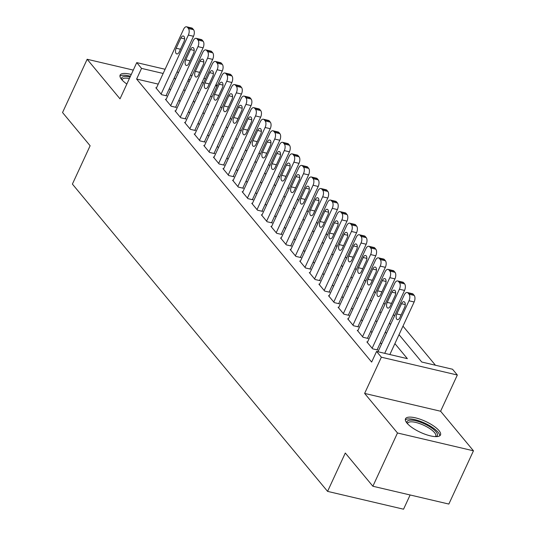 <?xml version="1.0" encoding="UTF-8"?>
<svg xmlns="http://www.w3.org/2000/svg" width="536" height="536" viewBox="0 0 536 536"><rect width="100%" height="100%" fill="white"/><g stroke="black" fill="none" stroke-linecap="round" stroke-linejoin="round"><path stroke-width="0.8" d="M439.018 430.629A19.276 6.03 24.8 0 0 420.418 419.313A19.276 6.03 24.8 0 0 405.504 418.79A19.276 6.03 24.8 0 0 406.985 423.118A19.276 6.03 24.8 0 0 425.584 434.435A19.276 6.03 24.8 0 0 440.498 434.957A19.276 6.03 24.8 0 0 439.018 430.629M131.266 74.471A19.276 6.03 24.8 0 0 120.111 75.114A19.276 6.03 24.8 0 0 121.592 79.442A19.276 6.03 24.8 0 0 126.851 84.025M399.032 334.672L421.738 362.021L452.538 369.244L457.335 375.019L381.364 357.197L376.567 351.422L407.367 358.644L394.898 343.623M440.605 411.239L364.627 393.417L397.484 432.981L372.875 486.239L448.846 504.061L473.456 450.803L440.605 411.239L457.335 375.019M410.12 494.976L403.548 509.2L327.576 491.378L72.4 184.089L90.122 145.745L62.544 112.533L87.154 59.268L120.01 98.838L136.74 62.618L165.101 69.271M216.035 84.44L217.18 85.814M435.44 365.23L402.978 326.136M394.523 315.959L393.384 314.585M384.928 304.408L383.789 303.034M375.341 292.85L374.195 291.477M365.746 281.3L364.607 279.926M356.152 269.749L355.013 268.375M346.558 258.198L345.418 256.824M336.963 246.647L335.824 245.274M327.375 235.09L326.23 233.716M317.781 223.539L316.642 222.165M308.187 211.988L307.048 210.615M298.592 200.437L297.453 199.064M288.998 188.886L287.859 187.513M279.41 177.329L278.264 175.955M269.816 165.778L268.677 164.405M260.221 154.227L259.082 152.854M250.627 142.677L249.488 141.303M241.033 131.126L239.894 129.752M231.445 119.575L230.299 118.195M221.85 108.017L220.711 106.644M397.484 432.981L473.456 450.803M133.29 70.095L87.154 59.268M367.542 342.042L366.865 341.881L372.62 348.815L377.759 350.021L377.277 349.438M357.948 330.491L357.278 330.33L363.033 337.265L368.165 338.464L367.683 337.888M348.353 318.94L347.683 318.779L353.438 325.714L358.571 326.913L358.088 326.337M338.759 307.383L338.089 307.229L343.844 314.156L348.976 315.362L348.5 314.786M329.171 295.832L328.494 295.678L334.25 302.606L339.382 303.812L338.906 303.235M319.577 284.281L318.9 284.12L324.655 291.055L329.794 292.261L329.312 291.678M309.982 272.73L309.312 272.569L315.067 279.504L320.2 280.703L319.717 280.127M300.388 261.179L299.718 261.019L305.473 267.953L310.605 269.152L310.123 268.576M290.793 249.622L290.123 249.468L295.879 256.396L301.011 257.602L300.535 257.025M281.206 238.071L280.529 237.917L286.284 244.845L291.416 246.051L290.941 245.475M271.611 226.52L270.935 226.36L276.69 233.294L281.829 234.5L281.346 233.917M262.017 214.97L261.347 214.809L267.102 221.743L272.234 222.943L271.752 222.366M252.423 203.419L251.753 203.258L257.508 210.192L262.64 211.392L262.158 210.815M242.828 191.861L242.158 191.707L247.913 198.635L253.046 199.841L252.57 199.265M233.24 180.31L232.564 180.156L238.319 187.084L243.451 188.29L242.976 187.714M223.646 168.76L222.969 168.599L228.725 175.533L233.864 176.739L233.381 176.156M214.052 157.209L213.382 157.048L219.137 163.983L224.269 165.182L223.787 164.606M204.457 145.658L203.787 145.497L209.543 152.432L214.675 153.631L214.192 153.055M194.87 134.101L194.193 133.946L199.948 140.874L205.08 142.08L204.605 141.504M185.275 122.55L184.598 122.396L190.354 129.323L195.486 130.529L195.01 129.953M175.681 110.999L175.004 110.838L180.759 117.773L185.898 118.979L185.416 118.396M166.086 99.448L165.416 99.287L171.172 106.222L176.304 107.421L175.821 106.845M212.122 96.761L210.521 96.38M158.241 84.118L136.62 79.047L371.649 362.075L376.567 351.422M390.268 354.638L389.974 354.276M381.518 344.099L380.379 342.725M371.93 332.548L370.785 331.174M362.336 320.997L361.197 319.624M352.742 309.446L351.603 308.073M343.147 297.889L342.008 296.515M333.553 286.338L332.414 284.964M323.965 274.787L322.819 273.414M314.371 263.236L313.232 261.863M304.776 251.685L303.637 250.312M295.182 240.128L294.043 238.755M285.588 228.577L284.449 227.204M276 217.026L274.854 215.653M266.405 205.476L265.266 204.102M256.811 193.925L255.672 192.551M247.217 182.367L246.078 180.994M237.622 170.816L236.483 169.443M228.035 159.266L226.889 157.892M218.44 147.715L217.301 146.341M208.846 136.164L207.707 134.791M199.251 124.607L198.112 123.233M189.657 113.056L188.518 111.682M180.069 101.505L178.924 100.132M170.475 89.954L169.336 88.581M156.492 87.897L155.822 87.736L161.577 94.671L166.709 95.87L166.227 95.294M364.627 393.417L381.364 357.197M136.62 79.047L141.537 68.394L136.74 62.618M372.875 486.239L345.298 453.027L327.576 491.378M187.989 80.527L189.128 81.901M197.576 92.078L198.722 93.452M207.171 103.629L208.31 105.002M216.765 115.18L217.904 116.553M226.36 126.731L227.499 128.104M235.954 138.288L237.093 139.661M245.542 149.839L246.687 151.212M255.136 161.39L256.275 162.763M264.73 172.94L265.869 174.314M274.325 184.491L275.464 185.865M283.919 196.049L285.058 197.422M293.507 207.6L294.653 208.973M303.101 219.15L304.24 220.524M312.696 230.701L313.835 232.075M322.29 242.252L323.429 243.625M331.878 253.809L333.024 255.183M341.472 265.36L342.618 266.734M351.067 276.911L352.206 278.285M360.661 288.462L361.8 289.835M370.255 300.013L371.394 301.386M379.843 311.57L380.989 312.944M389.438 323.121L390.583 324.494M217.047 86.108L215.439 85.733M203.573 82.946L201.971 82.571M190.106 79.784L188.498 79.408M176.967 72.052L178.568 72.427M190.441 75.214L192.042 75.589M203.908 78.377L205.509 78.752M163.158 73.466L141.537 68.394M386.443 333.446L385.304 332.072M376.848 321.895L375.709 320.521M367.254 310.344L366.115 308.971M357.666 298.793L356.52 297.42M348.072 287.236L346.933 285.862M338.477 275.685L337.338 274.311M328.883 264.134L327.744 262.761M319.288 252.583L318.15 251.21M309.701 241.033L308.555 239.659M300.106 229.475L298.967 228.102M290.512 217.924L289.373 216.551M280.918 206.373L279.779 205M271.323 194.823L270.184 193.449M261.736 183.272L260.59 181.898M252.141 171.714L251.002 170.341M242.547 160.164L241.408 158.79M232.952 148.613L231.813 147.239M223.358 137.062L222.219 135.688M213.77 125.511L212.625 124.138M204.176 113.954L203.037 112.58M194.581 102.403L193.442 101.029M184.987 90.852L183.848 89.479M175.399 79.301L174.254 77.928M156.298 88.313L183.567 29.299A4.945 2.573 -76.8 0 1 186.615 26.8A4.945 2.573 -76.8 0 1 187.453 27.349L188.417 28.509A4.945 2.573 -76.8 0 1 188.364 35.075L161.095 94.088M166.039 95.716L193.496 36.281L188.364 35.075M180.887 38.009A3.953 2.057 103.2 0 1 183.325 36.013A3.953 2.057 103.2 0 1 183.955 41.708L179.232 51.932A3.953 2.057 103.2 0 1 176.793 53.935A3.953 2.057 103.2 0 1 176.163 48.233L180.887 38.009L184.619 38.887M186.615 26.8L191.747 28.006A4.945 2.573 103.2 0 1 192.591 28.555L193.55 29.708A4.945 2.573 103.2 0 1 193.496 36.281M121.685 79.556A16.676 5.219 -155.2 0 1 130.081 77.043M129.384 78.544A15.444 4.831 24.8 0 0 122.309 79.489A15.444 4.831 24.8 0 0 122.168 80.092M130.456 76.219A19.149 5.99 24.8 0 0 119.943 76.206M407.079 423.232A16.676 5.219 -155.2 0 1 409.678 420.197A16.676 5.219 -155.2 0 1 429.839 426.763A16.676 5.219 -155.2 0 1 436.096 436.639M435.373 436.619A15.444 4.831 24.8 0 0 435.741 436.123A15.444 4.831 24.8 0 0 426.937 426.877A15.444 4.831 24.8 0 0 410.114 421.886A15.444 4.831 24.8 0 0 407.702 423.165A15.444 4.831 24.8 0 0 407.561 423.768M439.775 435.795A19.149 5.99 24.8 0 0 427.547 424.532A19.149 5.99 24.8 0 0 407.816 418.958A19.149 5.99 24.8 0 0 405.337 419.882M165.892 99.864L193.161 40.85A4.945 2.573 -76.8 0 1 196.21 38.351A4.945 2.573 -76.8 0 1 197.047 38.9L198.005 40.059A4.945 2.573 -76.8 0 1 197.958 46.632L170.689 105.646M175.627 107.267L203.09 47.831L197.958 46.632M190.481 49.56A3.953 2.057 103.2 0 1 192.92 47.563A3.953 2.057 103.2 0 1 193.55 53.258L188.826 63.483A3.953 2.057 103.2 0 1 186.387 65.486A3.953 2.057 103.2 0 1 185.758 59.791L190.481 49.56L194.213 50.438M196.21 38.351L201.342 39.557A4.945 2.573 103.2 0 1 202.179 40.106L203.144 41.259A4.945 2.573 103.2 0 1 203.09 47.831M175.486 111.421L202.755 52.407A4.945 2.573 -76.8 0 1 205.804 49.902A4.945 2.573 -76.8 0 1 206.641 50.458L207.6 51.61A4.945 2.573 -76.8 0 1 207.553 58.183L180.284 117.196M185.221 118.818L212.685 59.382L207.553 58.183M200.075 61.117A3.953 2.057 103.2 0 1 202.514 59.114A3.953 2.057 103.2 0 1 203.144 64.809L198.421 75.04A3.953 2.057 103.2 0 1 195.982 77.037A3.953 2.057 103.2 0 1 195.352 71.342L200.075 61.117L203.807 61.988M205.804 49.902L210.936 51.108A4.945 2.573 103.2 0 1 211.774 51.657L212.732 52.816A4.945 2.573 103.2 0 1 212.685 59.382M185.081 122.972L212.35 63.958A4.945 2.573 -76.8 0 1 215.392 61.459A4.945 2.573 -76.8 0 1 216.236 62.009L217.194 63.161A4.945 2.573 -76.8 0 1 217.147 69.734L189.878 128.747M194.816 130.369L222.279 70.94L217.147 69.734M209.67 72.668A3.953 2.057 103.2 0 1 212.102 70.665A3.953 2.057 103.2 0 1 212.738 76.36L208.008 86.591A3.953 2.057 103.2 0 1 205.576 88.587A3.953 2.057 103.2 0 1 204.94 82.892L209.67 72.668L213.402 73.539M215.392 61.459L220.53 62.658A4.945 2.573 103.2 0 1 221.368 63.208L222.326 64.367A4.945 2.573 103.2 0 1 222.279 70.94M194.675 134.523L221.938 75.509A4.945 2.573 -76.8 0 1 224.986 73.01A4.945 2.573 -76.8 0 1 225.83 73.559L226.788 74.712A4.945 2.573 -76.8 0 1 226.735 81.284L199.466 140.298M204.41 141.919L231.867 82.49L226.735 81.284M219.258 84.219A3.953 2.057 103.2 0 1 221.696 82.216A3.953 2.057 103.2 0 1 222.333 87.917L217.603 98.142A3.953 2.057 103.2 0 1 215.164 100.145A3.953 2.057 103.2 0 1 214.534 94.443L219.258 84.219L222.989 85.097M224.986 73.01L230.118 74.216A4.945 2.573 103.2 0 1 230.962 74.765L231.921 75.918A4.945 2.573 103.2 0 1 231.867 82.49M204.263 146.073L231.532 87.06A4.945 2.573 -76.8 0 1 234.58 84.561A4.945 2.573 -76.8 0 1 235.418 85.11L236.383 86.269A4.945 2.573 -76.8 0 1 236.329 92.835L209.06 151.849M213.998 153.477L241.461 94.041L236.329 92.835M228.852 95.77A3.953 2.057 103.2 0 1 231.291 93.773A3.953 2.057 103.2 0 1 231.921 99.468L227.197 109.692A3.953 2.057 103.2 0 1 224.758 111.696A3.953 2.057 103.2 0 1 224.128 105.994L228.852 95.77L232.584 96.648M234.58 84.561L239.713 85.767A4.945 2.573 103.2 0 1 240.557 86.316L241.515 87.469A4.945 2.573 103.2 0 1 241.461 94.041M213.857 157.624L241.126 98.611A4.945 2.573 -76.8 0 1 244.175 96.111A4.945 2.573 -76.8 0 1 245.012 96.661L245.97 97.82A4.945 2.573 -76.8 0 1 245.924 104.393L218.655 163.406M223.592 165.028L251.056 105.592L245.924 104.393M238.446 107.321A3.953 2.057 103.2 0 1 240.885 105.324A3.953 2.057 103.2 0 1 241.515 111.019L236.791 121.243A3.953 2.057 103.2 0 1 234.353 123.246A3.953 2.057 103.2 0 1 233.723 117.552L238.446 107.321L242.178 108.198M244.175 96.111L249.307 97.318A4.945 2.573 103.2 0 1 250.145 97.867L251.109 99.019A4.945 2.573 103.2 0 1 251.056 105.592M223.452 169.182L250.721 110.168A4.945 2.573 -76.8 0 1 253.769 107.662A4.945 2.573 -76.8 0 1 254.607 108.218L255.565 109.371A4.945 2.573 -76.8 0 1 255.518 115.944L228.249 174.957M233.187 176.579L260.65 117.143L255.518 115.944M248.041 118.878A3.953 2.057 103.2 0 1 250.48 116.875A3.953 2.057 103.2 0 1 251.109 122.57L246.386 132.801A3.953 2.057 103.2 0 1 243.947 134.797A3.953 2.057 103.2 0 1 243.317 129.102L248.041 118.878L251.773 119.749M253.769 107.662L258.901 108.868A4.945 2.573 103.2 0 1 259.739 109.418L260.697 110.577A4.945 2.573 103.2 0 1 260.65 117.143M233.046 180.733L260.315 121.719A4.945 2.573 -76.8 0 1 263.357 119.22A4.945 2.573 -76.8 0 1 264.201 119.769L265.159 120.922A4.945 2.573 -76.8 0 1 265.112 127.494L237.843 186.508M242.781 188.129L270.245 128.7L265.112 127.494M257.635 130.429A3.953 2.057 103.2 0 1 260.067 128.426A3.953 2.057 103.2 0 1 260.704 134.121L255.974 144.351A3.953 2.057 103.2 0 1 253.541 146.348A3.953 2.057 103.2 0 1 252.905 140.653L257.635 130.429L261.367 131.3M263.357 119.22L268.496 120.419A4.945 2.573 103.2 0 1 269.333 120.969L270.291 122.128A4.945 2.573 103.2 0 1 270.245 128.7M242.641 192.283L269.903 133.27A4.945 2.573 -76.8 0 1 272.951 130.771A4.945 2.573 -76.8 0 1 273.796 131.32L274.754 132.472A4.945 2.573 -76.8 0 1 274.7 139.045L247.431 198.059M252.376 199.68L279.832 140.251L274.7 139.045M267.223 141.98A3.953 2.057 103.2 0 1 269.662 139.976A3.953 2.057 103.2 0 1 270.298 145.678L265.568 155.902A3.953 2.057 103.2 0 1 263.129 157.906A3.953 2.057 103.2 0 1 262.499 152.204L267.223 141.98L270.955 142.857M272.951 130.771L278.084 131.977A4.945 2.573 103.2 0 1 278.928 132.526L279.886 133.678A4.945 2.573 103.2 0 1 279.832 140.251M252.228 203.834L279.497 144.821A4.945 2.573 -76.8 0 1 282.546 142.321A4.945 2.573 -76.8 0 1 283.383 142.871L284.348 144.03A4.945 2.573 -76.8 0 1 284.294 150.596L257.025 209.61M261.963 211.238L289.427 151.802L284.294 150.596M276.817 153.531A3.953 2.057 103.2 0 1 279.256 151.534A3.953 2.057 103.2 0 1 279.886 157.229L275.162 167.453A3.953 2.057 103.2 0 1 272.724 169.456A3.953 2.057 103.2 0 1 272.094 163.755L276.817 153.531L280.549 154.408M282.546 142.321L287.678 143.527A4.945 2.573 103.2 0 1 288.522 144.077L289.48 145.229A4.945 2.573 103.2 0 1 289.427 151.802M261.823 215.385L289.092 156.371A4.945 2.573 -76.8 0 1 292.14 153.872A4.945 2.573 -76.8 0 1 292.978 154.422L293.936 155.581A4.945 2.573 -76.8 0 1 293.889 162.153L266.62 221.167M271.558 222.788L299.021 163.353L293.889 162.153M286.412 165.081A3.953 2.057 103.2 0 1 288.85 163.085A3.953 2.057 103.2 0 1 289.48 168.78L284.757 179.004A3.953 2.057 103.2 0 1 282.318 181.007A3.953 2.057 103.2 0 1 281.688 175.312L286.412 165.081L290.144 165.959M292.14 153.872L297.272 155.078A4.945 2.573 103.2 0 1 298.11 155.628L299.075 156.78A4.945 2.573 103.2 0 1 299.021 163.353M271.417 226.942L298.686 167.929A4.945 2.573 -76.8 0 1 301.735 165.423A4.945 2.573 -76.8 0 1 302.572 165.979L303.53 167.131A4.945 2.573 -76.8 0 1 303.483 173.704L276.214 232.718M281.152 234.339L308.615 174.904L303.483 173.704M296.006 176.639A3.953 2.057 103.2 0 1 298.445 174.636A3.953 2.057 103.2 0 1 299.075 180.331L294.351 190.561A3.953 2.057 103.2 0 1 291.912 192.558A3.953 2.057 103.2 0 1 291.276 186.863L296.006 176.639L299.738 177.51M301.735 165.423L306.867 166.629A4.945 2.573 103.2 0 1 307.704 167.178L308.662 168.338A4.945 2.573 103.2 0 1 308.615 174.904M281.011 238.493L308.28 179.48A4.945 2.573 -76.8 0 1 311.322 176.981A4.945 2.573 -76.8 0 1 312.166 177.53L313.125 178.682A4.945 2.573 -76.8 0 1 313.071 185.255L285.809 244.269M290.747 245.89L318.21 186.461L313.071 185.255M305.6 188.19A3.953 2.057 103.2 0 1 308.033 186.186A3.953 2.057 103.2 0 1 308.669 191.881L303.939 202.112A3.953 2.057 103.2 0 1 301.507 204.109A3.953 2.057 103.2 0 1 300.87 198.414L305.6 188.19L309.326 189.061M311.322 176.981L316.461 178.18A4.945 2.573 103.2 0 1 317.299 178.729L318.257 179.888A4.945 2.573 103.2 0 1 318.21 186.461M290.606 250.044L317.868 191.03A4.945 2.573 -76.8 0 1 320.917 188.531A4.945 2.573 -76.8 0 1 321.761 189.081L322.719 190.233A4.945 2.573 -76.8 0 1 322.665 196.806L295.396 255.819M300.341 257.441L327.798 198.012L322.665 196.806M315.188 199.74A3.953 2.057 103.2 0 1 317.627 197.737A3.953 2.057 103.2 0 1 318.257 203.439L313.533 213.663A3.953 2.057 103.2 0 1 311.094 215.666A3.953 2.057 103.2 0 1 310.465 209.965L315.188 199.74L318.92 200.618M320.917 188.531L326.049 189.737A4.945 2.573 103.2 0 1 326.893 190.287L327.851 191.439A4.945 2.573 103.2 0 1 327.798 198.012M300.194 261.595L327.463 202.581A4.945 2.573 -76.8 0 1 330.511 200.082A4.945 2.573 -76.8 0 1 331.349 200.632L332.313 201.791A4.945 2.573 -76.8 0 1 332.26 208.357L304.991 267.37M309.929 268.998L337.392 209.563L332.26 208.357M324.783 211.291A3.953 2.057 103.2 0 1 327.221 209.295A3.953 2.057 103.2 0 1 327.851 214.99L323.128 225.214A3.953 2.057 103.2 0 1 320.689 227.217A3.953 2.057 103.2 0 1 320.059 221.515L324.783 211.291L328.514 212.169M330.511 200.082L335.643 201.288A4.945 2.573 103.2 0 1 336.487 201.838L337.445 202.99A4.945 2.573 103.2 0 1 337.392 209.563M309.788 273.146L337.057 214.132A4.945 2.573 -76.8 0 1 340.105 211.633A4.945 2.573 -76.8 0 1 340.943 212.182L341.901 213.341A4.945 2.573 -76.8 0 1 341.854 219.914L314.585 278.928M319.523 280.549L346.986 221.113L341.854 219.914M334.377 222.842A3.953 2.057 103.2 0 1 336.816 220.845A3.953 2.057 103.2 0 1 337.445 226.54L332.722 236.765A3.953 2.057 103.2 0 1 330.283 238.768A3.953 2.057 103.2 0 1 329.653 233.073L334.377 222.842L338.109 223.72M340.105 211.633L345.238 212.839A4.945 2.573 103.2 0 1 346.075 213.388L347.04 214.541A4.945 2.573 103.2 0 1 346.986 221.113M319.382 284.703L346.651 225.69A4.945 2.573 -76.8 0 1 349.7 223.184A4.945 2.573 -76.8 0 1 350.537 223.74L351.495 224.892A4.945 2.573 -76.8 0 1 351.448 231.465L324.18 290.478M329.117 292.1L356.581 232.664L351.448 231.465M343.971 234.4A3.953 2.057 103.2 0 1 346.41 232.396A3.953 2.057 103.2 0 1 347.04 238.091L342.316 248.322A3.953 2.057 103.2 0 1 339.878 250.319A3.953 2.057 103.2 0 1 339.241 244.624L343.971 234.4L347.703 235.27M349.7 223.184L354.832 224.39A4.945 2.573 103.2 0 1 355.67 224.939L356.628 226.098A4.945 2.573 103.2 0 1 356.581 232.664M328.977 296.254L356.246 237.24A4.945 2.573 -76.8 0 1 359.288 234.741A4.945 2.573 -76.8 0 1 360.132 235.291L361.09 236.443A4.945 2.573 -76.8 0 1 361.036 243.016L333.774 302.029M338.712 303.651L366.175 244.222L361.036 243.016M353.566 245.95A3.953 2.057 103.2 0 1 355.998 243.947A3.953 2.057 103.2 0 1 356.634 249.642L351.904 259.873A3.953 2.057 103.2 0 1 349.472 261.87A3.953 2.057 103.2 0 1 348.836 256.175L353.566 245.95L357.291 246.821M359.288 234.741L364.426 235.94A4.945 2.573 103.2 0 1 365.264 236.49L366.222 237.649A4.945 2.573 103.2 0 1 366.175 244.222M338.571 307.805L365.833 248.791A4.945 2.573 -76.8 0 1 368.882 246.292A4.945 2.573 -76.8 0 1 369.726 246.841L370.684 247.994A4.945 2.573 -76.8 0 1 370.631 254.567L343.362 313.58M348.306 315.202L375.763 255.773L370.631 254.567M363.153 257.501A3.953 2.057 103.2 0 1 365.592 255.498A3.953 2.057 103.2 0 1 366.222 261.2L361.498 271.424A3.953 2.057 103.2 0 1 359.06 273.427A3.953 2.057 103.2 0 1 358.43 267.725L363.153 257.501L366.885 258.379M368.882 246.292L374.014 247.498A4.945 2.573 103.2 0 1 374.858 248.047L375.816 249.2A4.945 2.573 103.2 0 1 375.763 255.773M348.159 319.356L375.428 260.342A4.945 2.573 -76.8 0 1 378.476 257.843A4.945 2.573 -76.8 0 1 379.314 258.392L380.279 259.551A4.945 2.573 -76.8 0 1 380.225 266.117L352.956 325.131M357.894 326.759L385.357 267.323L380.225 266.117M372.748 269.052A3.953 2.057 103.2 0 1 375.187 267.055A3.953 2.057 103.2 0 1 375.816 272.75L371.093 282.975A3.953 2.057 103.2 0 1 368.654 284.978A3.953 2.057 103.2 0 1 368.024 279.276L372.748 269.052L376.48 269.93M378.476 257.843L383.608 259.049A4.945 2.573 103.2 0 1 384.453 259.598L385.411 260.751A4.945 2.573 103.2 0 1 385.357 267.323M357.753 330.906L385.022 271.893A4.945 2.573 -76.8 0 1 388.071 269.394A4.945 2.573 -76.8 0 1 388.908 269.943L389.866 271.102A4.945 2.573 -76.8 0 1 389.819 277.675L362.55 336.688M367.488 338.31L394.952 278.874L389.819 277.675M382.342 280.603A3.953 2.057 103.2 0 1 384.781 278.606A3.953 2.057 103.2 0 1 385.411 284.301L380.687 294.525A3.953 2.057 103.2 0 1 378.248 296.529A3.953 2.057 103.2 0 1 377.619 290.834L382.342 280.603L386.074 281.48M388.071 269.394L393.203 270.6A4.945 2.573 103.2 0 1 394.04 271.149L395.005 272.301A4.945 2.573 103.2 0 1 394.952 278.874M367.348 342.464L394.617 283.45A4.945 2.573 -76.8 0 1 397.665 280.944A4.945 2.573 -76.8 0 1 398.503 281.5L399.461 282.653A4.945 2.573 -76.8 0 1 399.414 289.226L372.145 348.239M377.083 349.861L404.546 290.425L399.414 289.226M391.937 292.16A3.953 2.057 103.2 0 1 394.375 290.157A3.953 2.057 103.2 0 1 395.005 295.852L390.282 306.083A3.953 2.057 103.2 0 1 387.843 308.079A3.953 2.057 103.2 0 1 387.206 302.384L391.937 292.16L395.668 293.031M397.665 280.944L402.797 282.15A4.945 2.573 103.2 0 1 403.635 282.7L404.593 283.859A4.945 2.573 103.2 0 1 404.546 290.425M377.987 351.75L404.211 295.001A4.945 2.573 -76.8 0 1 407.253 292.502A4.945 2.573 -76.8 0 1 408.097 293.051L409.055 294.204A4.945 2.573 -76.8 0 1 409.002 300.776L384.721 353.331M389.853 354.537L414.14 301.982L409.002 300.776M401.524 303.711A3.953 2.057 103.2 0 1 403.963 301.708A3.953 2.057 103.2 0 1 404.6 307.403L399.869 317.634A3.953 2.057 103.2 0 1 397.437 319.63A3.953 2.057 103.2 0 1 396.801 313.935L401.524 303.711L405.256 304.582M407.253 292.502L412.392 293.701A4.945 2.573 103.2 0 1 413.229 294.251L414.187 295.41A4.945 2.573 103.2 0 1 414.14 301.982M192.591 28.555L187.453 27.349M193.55 29.708L188.417 28.509M176.163 48.233L180.471 49.245M202.179 40.106L197.047 38.9M203.144 41.259L198.005 40.059M185.758 59.791L190.066 60.803M211.774 51.657L206.641 50.458M212.732 52.816L207.6 51.61M195.352 71.342L199.66 72.353M221.368 63.208L216.236 62.009M222.326 64.367L217.194 63.161M204.94 82.892L209.254 83.904M230.962 74.765L225.83 73.559M231.921 75.918L226.788 74.712M214.534 94.443L218.842 95.455M240.557 86.316L235.418 85.11M241.515 87.469L236.383 86.269M224.128 105.994L228.436 107.006M250.145 97.867L245.012 96.661M251.109 99.019L245.97 97.82M233.723 117.552L238.031 118.563M259.739 109.418L254.607 108.218M260.697 110.577L255.565 109.371M243.317 129.102L247.625 130.114M269.333 120.969L264.201 119.769M270.291 122.128L265.159 120.922M252.905 140.653L257.22 141.665M278.928 132.526L273.796 131.32M279.886 133.678L274.754 132.472M262.499 152.204L266.807 153.216M288.522 144.077L283.383 142.871M289.48 145.229L284.348 144.03M272.094 163.755L276.402 164.766M298.11 155.628L292.978 154.422M299.075 156.78L293.936 155.581M281.688 175.312L285.996 176.324M307.704 167.178L302.572 165.979M308.662 168.338L303.53 167.131M291.276 186.863L295.591 187.875M317.299 178.729L312.166 177.53M318.257 179.888L313.125 178.682M300.87 198.414L305.185 199.425M326.893 190.287L321.761 189.081M327.851 191.439L322.719 190.233M310.465 209.965L314.773 210.976M336.487 201.838L331.349 200.632M337.445 202.99L332.313 201.791M320.059 221.515L324.367 222.527M346.075 213.388L340.943 212.182M347.04 214.541L341.901 213.341M329.653 233.073L333.962 234.085M355.67 224.939L350.537 223.74M356.628 226.098L351.495 224.892M339.241 244.624L343.556 245.635M365.264 236.49L360.132 235.291M366.222 237.649L361.09 236.443M348.836 256.175L353.15 257.186M374.858 248.047L369.726 246.841M375.816 249.2L370.684 247.994M358.43 267.725L362.738 268.737M384.453 259.598L379.314 258.392M385.411 260.751L380.279 259.551M368.024 279.276L372.332 280.288M394.04 271.149L388.908 269.943M395.005 272.301L389.866 271.102M377.619 290.834L381.927 291.845M403.635 282.7L398.503 281.5M404.593 283.859L399.461 282.653M387.206 302.384L391.521 303.396M413.229 294.251L408.097 293.051M414.187 295.41L409.055 294.204M396.801 313.935L401.116 314.947"/></g></svg>
